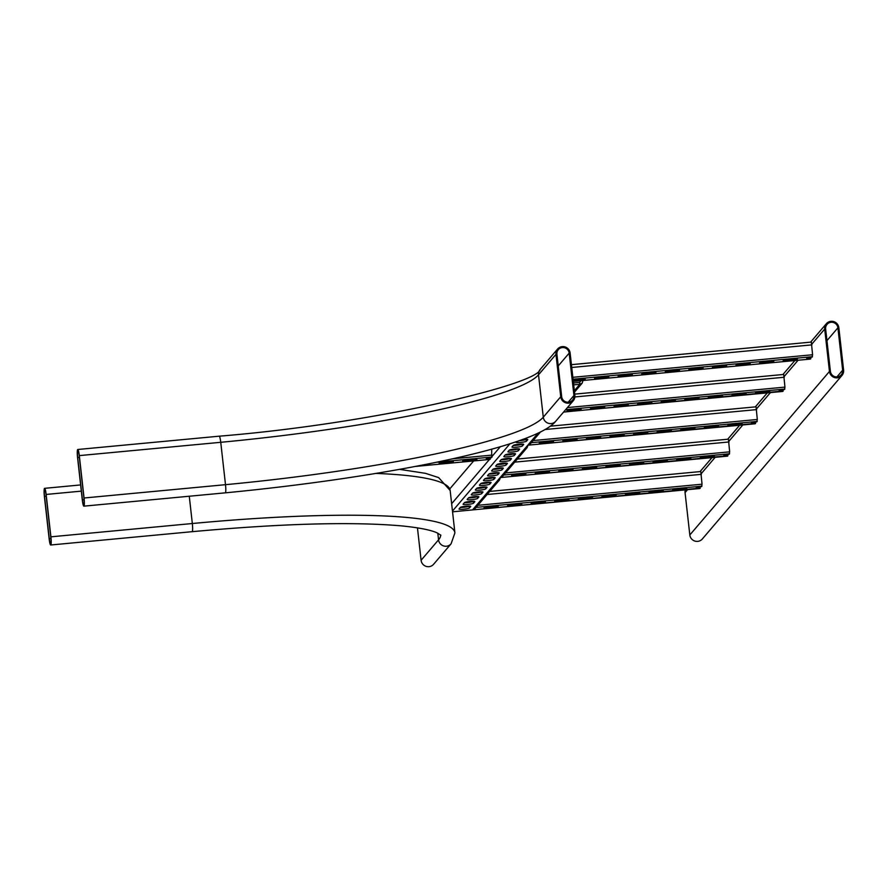 <?xml version="1.0" encoding="UTF-8"?>
<svg xmlns="http://www.w3.org/2000/svg" width="888" height="888" viewBox="0 0 888 888"><rect width="100%" height="100%" fill="white"/><g stroke="black" fill="none" stroke-linecap="round" stroke-linejoin="round"><path stroke-width="1.33" d="M838.849 327.728A7.171 7.037 40.5 0 0 826.317 323.743A7.171 7.037 40.5 0 0 824.697 329.06L829.459 371.45A7.171 7.037 40.5 0 0 841.979 375.435A7.171 7.037 40.5 0 0 843.6 370.118L838.849 327.728M685.281 489.91A7.171 7.037 40.5 0 0 685.059 492.585L689.821 534.976A7.171 7.037 40.5 0 0 702.341 538.972L841.979 375.435M837.906 327.816A6.216 6.105 40.5 0 0 827.05 324.364A6.216 6.105 40.5 0 0 825.64 328.971L830.402 371.362A6.216 6.105 40.5 0 0 841.258 374.825A6.216 6.105 40.5 0 0 842.657 370.207L837.906 327.816L826.95 340.637M417.46 527.861L421.09 560.273A7.171 7.037 40.5 0 0 433.622 564.257L451.071 543.822L454.911 532.889L450.161 490.498A301.11 38.939 -6.4 0 0 376.146 473.426M49.151 538.883A7.171 0.977 -95.4 0 0 50.694 544.999A7.171 0.977 -95.4 0 0 50.905 536.829L46.143 494.45A7.171 0.977 -95.4 0 0 44.6 488.333A7.171 0.977 -95.4 0 0 44.4 496.492L49.151 538.883M49.273 538.739A6.216 0.844 -95.4 0 0 50.605 544.044A6.216 0.844 -95.4 0 0 50.783 536.974L46.032 494.583A6.216 0.844 -95.4 0 0 44.689 489.277A6.216 0.844 -95.4 0 0 44.511 496.348L49.273 538.739L50.938 538.583M79.31 455.611L84.06 498.002A7.171 0.977 84.6 0 1 83.861 506.16A7.171 0.977 84.6 0 1 82.318 500.044L77.567 457.653A7.171 0.977 84.6 0 1 77.767 449.495A7.171 0.977 84.6 0 1 79.31 455.611L220.746 442.302L225.497 484.682L84.06 498.002M82.44 499.9L77.678 457.52A6.216 0.844 84.6 0 1 77.855 450.438A6.216 0.844 84.6 0 1 79.198 455.744L83.949 498.135A6.216 0.844 84.6 0 1 83.772 505.205A6.216 0.844 84.6 0 1 82.44 499.9L84.105 499.744M560.728 396.736A7.171 7.037 40.5 0 0 573.26 400.732A7.171 7.037 40.5 0 0 574.88 395.415L570.118 353.024A7.171 7.037 40.5 0 0 557.597 349.028A7.171 7.037 40.5 0 0 555.977 354.356L560.728 396.736L543.278 417.182A286.769 37.085 -6.4 0 1 225.497 484.682A7.171 0.977 84.6 0 1 225.297 492.84L83.861 506.16M561.671 396.647A6.216 6.105 40.5 0 0 572.527 400.111A6.216 6.105 40.5 0 0 573.937 395.504L569.175 353.113A6.216 6.105 40.5 0 0 558.319 349.65A6.216 6.105 40.5 0 0 556.92 354.268L561.671 396.647M528.86 437.018A5.261 0.677 173.6 0 0 530.524 436.419L530.613 436.319M516.649 441.503L516.083 442.169A5.261 0.677 173.6 0 0 516.039 442.257A5.261 0.677 173.6 0 0 520.99 442.391A5.261 0.677 173.6 0 0 526.451 441.192L527.738 439.693A5.261 0.677 173.6 0 0 527.772 439.593A5.261 0.677 173.6 0 0 522.266 439.527M512.01 446.93A5.261 0.677 173.6 0 0 511.976 447.03A5.261 0.677 173.6 0 0 516.916 447.164A5.261 0.677 173.6 0 0 522.377 445.954L523.665 444.455A5.261 0.677 173.6 0 0 523.698 444.366A5.261 0.677 173.6 0 0 518.759 444.233A5.261 0.677 173.6 0 0 513.286 445.432L512.01 446.93M507.936 451.703A5.261 0.677 173.6 0 0 507.903 451.803A5.261 0.677 173.6 0 0 512.842 451.925A5.261 0.677 173.6 0 0 518.315 450.727L519.591 449.228A5.261 0.677 173.6 0 0 519.624 449.128A5.261 0.677 173.6 0 0 514.685 449.006A5.261 0.677 173.6 0 0 509.213 450.205L507.936 451.703M503.862 456.476A5.261 0.677 173.6 0 0 503.829 456.576A5.261 0.677 173.6 0 0 508.769 456.698A5.261 0.677 173.6 0 0 514.241 455.5L515.517 454.001A5.261 0.677 173.6 0 0 515.551 453.901A5.261 0.677 173.6 0 0 510.611 453.768A5.261 0.677 173.6 0 0 505.15 454.978L503.862 456.476M499.789 461.238A5.261 0.677 173.6 0 0 499.755 461.338A5.261 0.677 173.6 0 0 504.695 461.471A5.261 0.677 173.6 0 0 510.167 460.262L511.444 458.763A5.261 0.677 173.6 0 0 511.477 458.674A5.261 0.677 173.6 0 0 506.537 458.541A5.261 0.677 173.6 0 0 501.076 459.74L499.789 461.238M495.715 466.011A5.261 0.677 173.6 0 0 495.682 466.111A5.261 0.677 173.6 0 0 500.621 466.233A5.261 0.677 173.6 0 0 506.093 465.035L507.37 463.536A5.261 0.677 173.6 0 0 507.414 463.436A5.261 0.677 173.6 0 0 502.464 463.314A5.261 0.677 173.6 0 0 497.003 464.513L495.715 466.011M491.641 470.784A5.261 0.677 173.6 0 0 491.608 470.884A5.261 0.677 173.6 0 0 496.547 471.006A5.261 0.677 173.6 0 0 502.02 469.808L503.296 468.309A5.261 0.677 173.6 0 0 503.341 468.209A5.261 0.677 173.6 0 0 498.39 468.076A5.261 0.677 173.6 0 0 492.929 469.286L491.641 470.784M487.579 475.546A5.261 0.677 173.6 0 0 487.534 475.646A5.261 0.677 173.6 0 0 492.474 475.779A5.261 0.677 173.6 0 0 497.946 474.581L499.223 473.071A5.261 0.677 173.6 0 0 499.267 472.982A5.261 0.677 173.6 0 0 494.327 472.849A5.261 0.677 173.6 0 0 488.855 474.048L487.579 475.546M483.505 480.319A5.261 0.677 173.6 0 0 483.461 480.419A5.261 0.677 173.6 0 0 488.4 480.552A5.261 0.677 173.6 0 0 493.872 479.342L495.149 477.844A5.261 0.677 173.6 0 0 495.193 477.744A5.261 0.677 173.6 0 0 490.254 477.622A5.261 0.677 173.6 0 0 484.781 478.821L483.505 480.319M479.431 485.092A5.261 0.677 173.6 0 0 479.387 485.192A5.261 0.677 173.6 0 0 484.326 485.314A5.261 0.677 173.6 0 0 489.799 484.115L491.075 482.617A5.261 0.677 173.6 0 0 491.12 482.517A5.261 0.677 173.6 0 0 486.18 482.395A5.261 0.677 173.6 0 0 480.708 483.594L479.431 485.092M475.358 489.865A5.261 0.677 173.6 0 0 475.313 489.954A5.261 0.677 173.6 0 0 480.253 490.087A5.261 0.677 173.6 0 0 485.725 488.888L487.001 487.39A5.261 0.677 173.6 0 0 487.046 487.29A5.261 0.677 173.6 0 0 482.106 487.157A5.261 0.677 173.6 0 0 476.634 488.367L475.358 489.865M471.284 494.627A5.261 0.677 173.6 0 0 471.239 494.727A5.261 0.677 173.6 0 0 476.19 494.86A5.261 0.677 173.6 0 0 481.651 493.65L482.939 492.152A5.261 0.677 173.6 0 0 482.972 492.052A5.261 0.677 173.6 0 0 478.033 491.93A5.261 0.677 173.6 0 0 472.56 493.129L471.284 494.627M467.21 499.4A5.261 0.677 173.6 0 0 467.166 499.5A5.261 0.677 173.6 0 0 472.116 499.622A5.261 0.677 173.6 0 0 477.578 498.423L478.865 496.925A5.261 0.677 173.6 0 0 478.898 496.825A5.261 0.677 173.6 0 0 473.959 496.703A5.261 0.677 173.6 0 0 468.487 497.902L467.21 499.4M463.136 504.173A5.261 0.677 173.6 0 0 463.103 504.262A5.261 0.677 173.6 0 0 468.043 504.395A5.261 0.677 173.6 0 0 473.504 503.196L474.791 501.698A5.261 0.677 173.6 0 0 474.825 501.598A5.261 0.677 173.6 0 0 469.885 501.465A5.261 0.677 173.6 0 0 464.413 502.675L463.136 504.173M459.063 508.935A5.261 0.677 173.6 0 0 459.029 509.035A5.261 0.677 173.6 0 0 463.969 509.168A5.261 0.677 173.6 0 0 469.441 507.958L470.718 506.46A5.261 0.677 173.6 0 0 470.751 506.371A5.261 0.677 173.6 0 0 465.812 506.238A5.261 0.677 173.6 0 0 460.339 507.437L459.063 508.935M489.71 491.43L700.787 471.539L702.042 484.204L701.564 486.58A5.261 0.677 173.6 0 0 696.181 487.867A5.261 0.677 173.6 0 0 700.288 488.078L452.547 511.821L472.527 509.923L475.102 508.535L499.511 479.953L497.08 481.174L499.877 477.899L502.408 476.556L527.095 447.652L524.664 448.873L527.45 445.61L529.992 444.255L540.603 431.834M581.107 380.663L579.598 382.406L579.809 384.293L573.692 384.859M579.598 382.406L573.481 382.972M579.72 384.293L579.509 382.406L580.996 380.675M526.451 441.192L526.24 439.305A5.261 0.677 -6.4 0 1 519.136 440.637M522.188 444.056L522.166 444.078A5.261 0.677 -6.4 0 1 518.67 445.021A5.261 0.677 -6.4 0 1 513.275 445.454M518.315 450.727L518.093 448.84A5.261 0.677 -6.4 0 1 514.596 449.794A5.261 0.677 -6.4 0 1 509.201 450.227M514.241 455.5L514.03 453.613A5.261 0.677 -6.4 0 1 510.533 454.567A5.261 0.677 -6.4 0 1 505.128 454.989M509.967 458.363L509.956 458.386A5.261 0.677 -6.4 0 1 506.46 459.329A5.261 0.677 -6.4 0 1 501.054 459.762M506.093 465.035L505.883 463.148A5.261 0.677 -6.4 0 1 502.386 464.102A5.261 0.677 -6.4 0 1 496.98 464.535M502.02 469.808L501.809 467.921A5.261 0.677 -6.4 0 1 498.312 468.875A5.261 0.677 -6.4 0 1 492.907 469.297M497.946 474.581L497.735 472.694A5.261 0.677 -6.4 0 1 494.239 473.637A5.261 0.677 -6.4 0 1 488.833 474.07M493.872 479.342L493.661 477.466A5.261 0.677 -6.4 0 1 490.165 478.41A5.261 0.677 -6.4 0 1 484.77 478.843M489.599 482.217L489.588 482.228A5.261 0.677 -6.4 0 1 486.091 483.183A5.261 0.677 -6.4 0 1 480.697 483.605M485.536 486.979L485.514 487.001A5.261 0.677 -6.4 0 1 482.018 487.945A5.261 0.677 -6.4 0 1 476.623 488.378M481.463 491.752L481.44 491.774A5.261 0.677 -6.4 0 1 477.944 492.718A5.261 0.677 -6.4 0 1 472.549 493.151M477.389 496.525L477.367 496.536A5.261 0.677 -6.4 0 1 473.87 497.491A5.261 0.677 -6.4 0 1 468.476 497.913M473.315 501.287L473.293 501.309A5.261 0.677 -6.4 0 1 469.796 502.253A5.261 0.677 -6.4 0 1 464.402 502.686M469.241 506.06L469.219 506.082A5.261 0.677 -6.4 0 1 465.723 507.026A5.261 0.677 -6.4 0 1 460.328 507.459M500.355 477.822L499.511 479.953M582.983 380.486L582.206 383.105L579.809 384.293L574.347 390.687M527.927 445.521L527.095 447.652M500.666 464.324L500.599 463.547M473.681 497.513L473.637 496.736M473.637 460.961L449.85 488.822M515.95 505.427L512.187 505.783A5.261 0.677 -6.4 0 1 507.603 505.616A5.261 0.677 -6.4 0 1 513.464 504.284L517.238 503.929A5.261 0.677 -6.4 0 1 521.822 504.095A5.261 0.677 -6.4 0 1 515.95 505.427L515.85 504.484L512.076 504.839A5.261 0.677 -6.4 0 1 509.024 504.983M563.103 500.987L559.329 501.343A5.261 0.677 -6.4 0 1 554.745 501.187A5.261 0.677 -6.4 0 1 560.606 499.844L564.38 499.489A5.261 0.677 -6.4 0 1 568.964 499.655A5.261 0.677 -6.4 0 1 563.103 500.987L562.992 500.055L559.218 500.399A5.261 0.677 -6.4 0 1 556.166 500.543M610.245 496.559L606.471 496.914A5.261 0.677 -6.4 0 1 601.886 496.747A5.261 0.677 -6.4 0 1 607.747 495.415L611.521 495.06A5.261 0.677 -6.4 0 1 616.106 495.215A5.261 0.677 -6.4 0 1 610.245 496.559L610.134 495.615L606.371 495.97A5.261 0.677 -6.4 0 1 603.318 496.115M657.386 492.119L653.612 492.474A5.261 0.677 -6.4 0 1 649.028 492.307A5.261 0.677 -6.4 0 1 654.9 490.975L658.674 490.62A5.261 0.677 -6.4 0 1 663.258 490.786A5.261 0.677 -6.4 0 1 657.386 492.119L657.287 491.175L653.513 491.53A5.261 0.677 -6.4 0 1 650.46 491.675M680.963 489.899L677.189 490.254A5.261 0.677 -6.4 0 1 672.605 490.087A5.261 0.677 -6.4 0 1 678.465 488.755L682.239 488.4A5.261 0.677 -6.4 0 1 686.824 488.567A5.261 0.677 -6.4 0 1 680.963 489.899L680.852 488.955L677.089 489.31A5.261 0.677 -6.4 0 1 674.025 489.455M633.821 494.339L630.047 494.694A5.261 0.677 -6.4 0 1 625.463 494.527A5.261 0.677 -6.4 0 1 631.324 493.195L635.098 492.84A5.261 0.677 -6.4 0 1 639.682 492.995A5.261 0.677 -6.4 0 1 633.821 494.339L633.71 493.395L629.936 493.75A5.261 0.677 -6.4 0 1 626.884 493.895M586.668 498.779L582.905 499.123A5.261 0.677 -6.4 0 1 578.31 498.967A5.261 0.677 -6.4 0 1 584.182 497.624L587.956 497.269A5.261 0.677 -6.4 0 1 592.54 497.435A5.261 0.677 -6.4 0 1 586.668 498.779L586.568 497.835L582.794 498.19A5.261 0.677 -6.4 0 1 579.742 498.323M539.527 503.207L535.753 503.563A5.261 0.677 -6.4 0 1 531.168 503.396A5.261 0.677 -6.4 0 1 537.04 502.064L540.803 501.709A5.261 0.677 -6.4 0 1 545.387 501.875A5.261 0.677 -6.4 0 1 539.527 503.207L539.416 502.264L535.653 502.619A5.261 0.677 -6.4 0 1 532.6 502.763M492.385 507.647L488.611 508.003A5.261 0.677 -6.4 0 1 484.027 507.836A5.261 0.677 -6.4 0 1 489.887 506.504L493.661 506.149A5.261 0.677 -6.4 0 1 498.246 506.315A5.261 0.677 -6.4 0 1 492.385 507.647L492.274 506.704L488.5 507.059A5.261 0.677 -6.4 0 1 485.447 507.203M520.29 503.785A5.261 0.677 -6.4 0 1 515.85 504.484M567.432 499.356A5.261 0.677 -6.4 0 1 562.992 500.055M614.574 494.916A5.261 0.677 -6.4 0 1 610.134 495.615M661.726 490.476A5.261 0.677 -6.4 0 1 657.287 491.175M685.292 488.256A5.261 0.677 -6.4 0 1 680.852 488.955M638.15 492.696A5.261 0.677 -6.4 0 1 633.71 493.395M591.008 497.136A5.261 0.677 -6.4 0 1 586.568 497.835M543.856 501.565A5.261 0.677 -6.4 0 1 539.416 502.264M496.714 506.005A5.261 0.677 -6.4 0 1 492.274 506.704M697.602 487.235A5.261 0.677 173.6 0 0 700.188 487.135L700.288 488.078M468.564 459.629L472.338 459.285A5.261 0.677 -6.4 0 1 476.923 459.44A5.261 0.677 -6.4 0 1 471.051 460.783L467.288 461.138A5.261 0.677 -6.4 0 1 462.704 460.972A5.261 0.677 -6.4 0 1 468.564 459.629M429.415 463.68A5.261 0.677 -6.4 0 1 429.77 463.88A5.261 0.677 -6.4 0 1 423.909 465.212L420.135 465.567A5.261 0.677 -6.4 0 1 419.647 465.612M444.988 461.849L448.762 461.494A5.261 0.677 -6.4 0 1 453.346 461.66A5.261 0.677 -6.4 0 1 447.485 462.992L443.711 463.347A5.261 0.677 -6.4 0 1 439.127 463.192A5.261 0.677 -6.4 0 1 444.988 461.849M415.351 466.444L489.976 459.418L490.276 458.019A5.261 0.677 173.6 0 1 487.701 458.119M491.719 449.095L491.663 457.464A5.261 0.677 173.6 0 0 486.269 458.752A5.261 0.677 173.6 0 0 490.387 458.952M475.391 459.14A5.261 0.677 -6.4 0 1 470.951 459.84L467.177 460.195A5.261 0.677 -6.4 0 1 464.124 460.328M451.814 461.36A5.261 0.677 -6.4 0 1 447.374 462.06L443.6 462.415A5.261 0.677 -6.4 0 1 440.548 462.548M728.415 439.172L517.371 459.041L728.415 439.172L729.67 451.837L729.203 454.223A5.261 0.677 173.6 0 0 723.809 455.511A5.261 0.677 173.6 0 0 727.927 455.711L501.276 477.466M492.862 477.833L492.674 477.855A5.261 0.677 -6.4 0 1 488.345 477.866M543.589 473.06L539.815 473.415A5.261 0.677 -6.4 0 1 535.231 473.26A5.261 0.677 -6.4 0 1 541.103 471.917L544.866 471.561A5.261 0.677 -6.4 0 1 549.461 471.728A5.261 0.677 -6.4 0 1 543.589 473.06L543.489 472.116L539.715 472.471A5.261 0.677 -6.4 0 1 536.663 472.616M590.731 468.631L586.968 468.986A5.261 0.677 -6.4 0 1 582.384 468.82A5.261 0.677 -6.4 0 1 588.245 467.488L592.019 467.132A5.261 0.677 -6.4 0 1 596.603 467.288A5.261 0.677 -6.4 0 1 590.731 468.631L590.631 467.687L586.857 468.043A5.261 0.677 -6.4 0 1 583.805 468.176M637.884 464.191L634.11 464.546A5.261 0.677 -6.4 0 1 629.525 464.38A5.261 0.677 -6.4 0 1 635.386 463.048L639.16 462.692A5.261 0.677 -6.4 0 1 643.745 462.859A5.261 0.677 -6.4 0 1 637.884 464.191L637.773 463.247L633.999 463.603A5.261 0.677 -6.4 0 1 630.946 463.747M685.025 459.751L681.251 460.106A5.261 0.677 -6.4 0 1 676.667 459.94A5.261 0.677 -6.4 0 1 682.539 458.608L686.302 458.252A5.261 0.677 -6.4 0 1 690.886 458.419A5.261 0.677 -6.4 0 1 685.025 459.751L684.914 458.807L681.152 459.163A5.261 0.677 -6.4 0 1 678.099 459.307M708.602 457.531L704.828 457.886A5.261 0.677 -6.4 0 1 700.244 457.731A5.261 0.677 -6.4 0 1 706.104 456.388L709.878 456.032A5.261 0.677 -6.4 0 1 714.463 456.199A5.261 0.677 -6.4 0 1 708.602 457.531L708.491 456.587L704.717 456.943A5.261 0.677 -6.4 0 1 701.664 457.087M661.449 461.971L657.686 462.326A5.261 0.677 -6.4 0 1 653.102 462.16A5.261 0.677 -6.4 0 1 658.963 460.828L662.737 460.472A5.261 0.677 -6.4 0 1 667.321 460.639A5.261 0.677 -6.4 0 1 661.449 461.971L661.349 461.027L657.575 461.383A5.261 0.677 -6.4 0 1 654.523 461.527M614.307 466.411L610.533 466.766A5.261 0.677 -6.4 0 1 605.949 466.6A5.261 0.677 -6.4 0 1 611.821 465.268L615.584 464.912A5.261 0.677 -6.4 0 1 620.168 465.068A5.261 0.677 -6.4 0 1 614.307 466.411L614.207 465.467L610.433 465.823A5.261 0.677 -6.4 0 1 607.381 465.967M567.166 470.84L563.392 471.195A5.261 0.677 -6.4 0 1 558.807 471.04A5.261 0.677 -6.4 0 1 564.668 469.697L568.442 469.341A5.261 0.677 -6.4 0 1 573.026 469.508A5.261 0.677 -6.4 0 1 567.166 470.84L567.055 469.907L563.281 470.263A5.261 0.677 -6.4 0 1 560.228 470.396M520.024 475.28L516.25 475.635A5.261 0.677 -6.4 0 1 511.666 475.469A5.261 0.677 -6.4 0 1 517.526 474.137L521.3 473.781A5.261 0.677 -6.4 0 1 525.885 473.948A5.261 0.677 -6.4 0 1 520.024 475.28L519.913 474.336L516.139 474.692A5.261 0.677 -6.4 0 1 513.086 474.836M547.929 471.428A5.261 0.677 -6.4 0 1 543.489 472.116M595.071 466.988A5.261 0.677 -6.4 0 1 590.631 467.687M642.213 462.548A5.261 0.677 -6.4 0 1 637.773 463.247M689.354 458.108A5.261 0.677 -6.4 0 1 684.914 458.807M712.931 455.888A5.261 0.677 -6.4 0 1 708.491 456.587M665.789 460.328A5.261 0.677 -6.4 0 1 661.349 461.027M618.636 464.768A5.261 0.677 -6.4 0 1 614.207 465.467M571.495 469.208A5.261 0.677 -6.4 0 1 567.055 469.907M524.353 473.637A5.261 0.677 -6.4 0 1 519.913 474.336M725.241 454.867A5.261 0.677 173.6 0 0 727.827 454.767L727.927 455.711M574.736 394.128L783.693 374.447L784.948 387.113L784.481 389.488A5.261 0.677 173.6 0 0 779.087 390.776A5.261 0.677 173.6 0 0 783.205 390.986L563.569 412.076M598.867 408.336L595.093 408.691A5.261 0.677 -6.4 0 1 590.509 408.524A5.261 0.677 -6.4 0 1 596.37 407.192L600.144 406.837A5.261 0.677 -6.4 0 1 604.728 406.993A5.261 0.677 -6.4 0 1 598.867 408.336L598.756 407.392L594.982 407.747A5.261 0.677 -6.4 0 1 591.93 407.892M646.009 403.896L642.235 404.251A5.261 0.677 -6.4 0 1 637.651 404.084A5.261 0.677 -6.4 0 1 643.523 402.752L647.285 402.397A5.261 0.677 -6.4 0 1 651.87 402.564A5.261 0.677 -6.4 0 1 646.009 403.896L645.898 402.952L642.135 403.307A5.261 0.677 -6.4 0 1 639.083 403.452M693.151 399.456L689.388 399.811A5.261 0.677 -6.4 0 1 684.792 399.656A5.261 0.677 -6.4 0 1 690.664 398.312L694.438 397.957A5.261 0.677 -6.4 0 1 699.023 398.124A5.261 0.677 -6.4 0 1 693.151 399.456L693.051 398.512L689.277 398.867A5.261 0.677 -6.4 0 1 686.224 399.012M740.303 395.027L736.529 395.382A5.261 0.677 -6.4 0 1 731.945 395.216A5.261 0.677 -6.4 0 1 737.806 393.884L741.58 393.528A5.261 0.677 -6.4 0 1 746.164 393.684A5.261 0.677 -6.4 0 1 740.303 395.027L740.192 394.083L736.418 394.439A5.261 0.677 -6.4 0 1 733.366 394.583M763.869 392.807L760.095 393.162A5.261 0.677 -6.4 0 1 755.51 392.996A5.261 0.677 -6.4 0 1 761.382 391.664L765.156 391.308A5.261 0.677 -6.4 0 1 769.741 391.464A5.261 0.677 -6.4 0 1 763.869 392.807L763.769 391.863L759.995 392.219A5.261 0.677 -6.4 0 1 756.942 392.363M716.727 397.236L712.953 397.591A5.261 0.677 -6.4 0 1 708.369 397.436A5.261 0.677 -6.4 0 1 714.23 396.092L718.004 395.737A5.261 0.677 -6.4 0 1 722.588 395.904A5.261 0.677 -6.4 0 1 716.727 397.236L716.616 396.303L712.853 396.659A5.261 0.677 -6.4 0 1 709.801 396.792M669.585 401.676L665.811 402.031A5.261 0.677 -6.4 0 1 661.227 401.864A5.261 0.677 -6.4 0 1 667.088 400.532L670.862 400.177A5.261 0.677 -6.4 0 1 675.446 400.344A5.261 0.677 -6.4 0 1 669.585 401.676L669.474 400.732L665.7 401.087A5.261 0.677 -6.4 0 1 662.648 401.232M622.433 406.116L618.67 406.471A5.261 0.677 -6.4 0 1 614.085 406.304A5.261 0.677 -6.4 0 1 619.946 404.972L623.72 404.617A5.261 0.677 -6.4 0 1 628.304 404.784A5.261 0.677 -6.4 0 1 622.433 406.116L622.333 405.172L618.559 405.527A5.261 0.677 -6.4 0 1 615.506 405.672M575.291 410.556L571.517 410.911A5.261 0.677 -6.4 0 1 566.933 410.744A5.261 0.677 -6.4 0 1 572.804 409.412L576.567 409.057A5.261 0.677 -6.4 0 1 581.152 409.213A5.261 0.677 -6.4 0 1 575.291 410.556L575.191 409.612L571.417 409.967A5.261 0.677 -6.4 0 1 568.364 410.112M603.196 406.693A5.261 0.677 -6.4 0 1 598.756 407.392M650.338 402.253A5.261 0.677 -6.4 0 1 645.898 402.952M697.491 397.824A5.261 0.677 -6.4 0 1 693.051 398.512M744.632 393.384A5.261 0.677 -6.4 0 1 740.192 394.083M768.209 391.164A5.261 0.677 -6.4 0 1 763.769 391.863M721.056 395.604A5.261 0.677 -6.4 0 1 716.616 396.303M673.914 400.033A5.261 0.677 -6.4 0 1 669.474 400.732M626.773 404.473A5.261 0.677 -6.4 0 1 622.333 405.172M579.62 408.913A5.261 0.677 -6.4 0 1 575.191 409.612M780.508 390.143A5.261 0.677 173.6 0 0 783.094 390.043L783.205 390.986M756.054 406.815L550.183 426.185L756.054 406.815L757.309 419.48L756.842 421.856A5.261 0.677 173.6 0 0 751.448 423.143A5.261 0.677 173.6 0 0 755.566 423.343L528.993 445.099M515.739 445.365A5.261 0.677 -6.4 0 1 515.728 445.332A5.261 0.677 -6.4 0 1 520.734 444.078M571.228 440.703L567.454 441.059A5.261 0.677 -6.4 0 1 562.87 440.892A5.261 0.677 -6.4 0 1 568.731 439.549L572.505 439.205A5.261 0.677 -6.4 0 1 577.089 439.36A5.261 0.677 -6.4 0 1 571.228 440.703L571.117 439.76L567.354 440.115A5.261 0.677 -6.4 0 1 564.302 440.248M618.37 436.263L614.596 436.619A5.261 0.677 -6.4 0 1 610.012 436.452A5.261 0.677 -6.4 0 1 615.884 435.12L619.658 434.765A5.261 0.677 -6.4 0 1 624.242 434.931A5.261 0.677 -6.4 0 1 618.37 436.263L618.27 435.32L614.496 435.675A5.261 0.677 -6.4 0 1 611.444 435.819M665.523 431.823L661.749 432.179A5.261 0.677 -6.4 0 1 657.164 432.012A5.261 0.677 -6.4 0 1 663.025 430.68L666.799 430.325A5.261 0.677 -6.4 0 1 671.384 430.491A5.261 0.677 -6.4 0 1 665.523 431.823L665.412 430.88L661.638 431.235A5.261 0.677 -6.4 0 1 658.585 431.379M712.664 427.383L708.89 427.739A5.261 0.677 -6.4 0 1 704.306 427.583A5.261 0.677 -6.4 0 1 710.167 426.24L713.941 425.885A5.261 0.677 -6.4 0 1 718.525 426.051A5.261 0.677 -6.4 0 1 712.664 427.383L712.553 426.451L708.779 426.806A5.261 0.677 -6.4 0 1 705.727 426.939M736.23 425.174L732.467 425.53A5.261 0.677 -6.4 0 1 727.883 425.363A5.261 0.677 -6.4 0 1 733.743 424.02L737.517 423.665A5.261 0.677 -6.4 0 1 742.102 423.831A5.261 0.677 -6.4 0 1 736.23 425.174L736.13 424.231L732.356 424.586A5.261 0.677 -6.4 0 1 729.303 424.719M689.088 429.603L685.314 429.959A5.261 0.677 -6.4 0 1 680.73 429.803A5.261 0.677 -6.4 0 1 686.602 428.46L690.365 428.105A5.261 0.677 -6.4 0 1 694.949 428.271A5.261 0.677 -6.4 0 1 689.088 429.603L688.988 428.66L685.214 429.015A5.261 0.677 -6.4 0 1 682.162 429.159M641.946 434.043L638.172 434.399A5.261 0.677 -6.4 0 1 633.588 434.232A5.261 0.677 -6.4 0 1 639.449 432.9L643.223 432.545A5.261 0.677 -6.4 0 1 647.807 432.711A5.261 0.677 -6.4 0 1 641.946 434.043L641.835 433.1L638.072 433.455A5.261 0.677 -6.4 0 1 635.009 433.599M594.805 438.483L591.031 438.839A5.261 0.677 -6.4 0 1 586.446 438.672A5.261 0.677 -6.4 0 1 592.307 437.34L596.081 436.985A5.261 0.677 -6.4 0 1 600.665 437.14A5.261 0.677 -6.4 0 1 594.805 438.483L594.694 437.54L590.92 437.895A5.261 0.677 -6.4 0 1 587.867 438.039M547.652 442.912L543.889 443.267A5.261 0.677 -6.4 0 1 539.294 443.112A5.261 0.677 -6.4 0 1 545.165 441.769L548.939 441.414A5.261 0.677 -6.4 0 1 553.524 441.58A5.261 0.677 -6.4 0 1 547.652 442.912L547.552 441.98L543.778 442.335A5.261 0.677 -6.4 0 1 540.725 442.468M521.423 444.433L520.202 444.544A5.261 0.677 -6.4 0 1 517.149 444.688M575.557 439.061A5.261 0.677 -6.4 0 1 571.117 439.76M622.71 434.621A5.261 0.677 -6.4 0 1 618.27 435.32M669.852 430.181A5.261 0.677 -6.4 0 1 665.412 430.88M716.993 425.752A5.261 0.677 -6.4 0 1 712.553 426.451M740.57 423.532A5.261 0.677 -6.4 0 1 736.13 424.231M693.428 427.961A5.261 0.677 -6.4 0 1 688.988 428.66M646.275 432.401A5.261 0.677 -6.4 0 1 641.835 433.1M599.134 436.841A5.261 0.677 -6.4 0 1 594.694 437.54M551.992 441.281A5.261 0.677 -6.4 0 1 547.552 441.98M752.88 422.51A5.261 0.677 173.6 0 0 755.466 422.411L755.566 423.343M571.428 364.679L811.332 342.08L812.587 354.745L812.109 357.12A5.261 0.677 173.6 0 0 806.726 358.408A5.261 0.677 173.6 0 0 810.844 358.619L810.378 359.063M573.126 379.798A5.261 0.677 -6.4 0 1 576.867 379.265L580.641 378.91A5.261 0.677 -6.4 0 1 585.225 379.065A5.261 0.677 -6.4 0 1 579.353 380.408L575.579 380.763A5.261 0.677 -6.4 0 1 573.248 380.897M626.506 375.968L622.732 376.323A5.261 0.677 -6.4 0 1 618.148 376.157A5.261 0.677 -6.4 0 1 624.009 374.825L627.783 374.47A5.261 0.677 -6.4 0 1 632.367 374.636A5.261 0.677 -6.4 0 1 626.506 375.968L626.395 375.025L622.621 375.38A5.261 0.677 -6.4 0 1 619.569 375.524M673.648 371.528L669.874 371.883A5.261 0.677 -6.4 0 1 665.29 371.728A5.261 0.677 -6.4 0 1 671.15 370.385L674.924 370.03A5.261 0.677 -6.4 0 1 679.509 370.196A5.261 0.677 -6.4 0 1 673.648 371.528L673.537 370.585L669.774 370.94A5.261 0.677 -6.4 0 1 666.71 371.084M720.79 367.099L717.016 367.454A5.261 0.677 -6.4 0 1 712.431 367.288A5.261 0.677 -6.4 0 1 718.303 365.956L722.066 365.601A5.261 0.677 -6.4 0 1 726.65 365.756A5.261 0.677 -6.4 0 1 720.79 367.099L720.69 366.156L716.916 366.511A5.261 0.677 -6.4 0 1 713.863 366.644M767.931 362.659L764.168 363.014A5.261 0.677 -6.4 0 1 759.584 362.848A5.261 0.677 -6.4 0 1 765.445 361.516L769.219 361.161A5.261 0.677 -6.4 0 1 773.803 361.327A5.261 0.677 -6.4 0 1 767.931 362.659L767.831 361.716L764.057 362.071A5.261 0.677 -6.4 0 1 761.005 362.215M791.508 360.439L787.734 360.794A5.261 0.677 -6.4 0 1 783.149 360.628A5.261 0.677 -6.4 0 1 789.021 359.296L792.784 358.941A5.261 0.677 -6.4 0 1 797.369 359.107A5.261 0.677 -6.4 0 1 791.508 360.439L791.397 359.496L787.634 359.851A5.261 0.677 -6.4 0 1 784.581 359.995M744.366 364.879L740.592 365.234A5.261 0.677 -6.4 0 1 736.008 365.068A5.261 0.677 -6.4 0 1 741.869 363.736L745.643 363.381A5.261 0.677 -6.4 0 1 750.227 363.536A5.261 0.677 -6.4 0 1 744.366 364.879L744.255 363.936L740.481 364.291A5.261 0.677 -6.4 0 1 737.429 364.435M697.213 369.308L693.45 369.663A5.261 0.677 -6.4 0 1 688.866 369.508A5.261 0.677 -6.4 0 1 694.727 368.165L698.501 367.81A5.261 0.677 -6.4 0 1 703.085 367.976A5.261 0.677 -6.4 0 1 697.213 369.308L697.113 368.376L693.339 368.731A5.261 0.677 -6.4 0 1 690.287 368.864M650.072 373.748L646.298 374.103A5.261 0.677 -6.4 0 1 641.713 373.937A5.261 0.677 -6.4 0 1 647.585 372.605L651.348 372.25A5.261 0.677 -6.4 0 1 655.943 372.416A5.261 0.677 -6.4 0 1 650.072 373.748L649.972 372.805L646.198 373.16A5.261 0.677 -6.4 0 1 643.145 373.304M602.93 378.188L599.156 378.543A5.261 0.677 -6.4 0 1 594.572 378.377A5.261 0.677 -6.4 0 1 600.432 377.045L604.206 376.69A5.261 0.677 -6.4 0 1 608.791 376.856A5.261 0.677 -6.4 0 1 602.93 378.188L602.819 377.245L599.056 377.6A5.261 0.677 -6.4 0 1 596.003 377.744M583.694 378.765A5.261 0.677 -6.4 0 1 579.254 379.465L575.48 379.82A5.261 0.677 -6.4 0 1 573.137 379.964M630.835 374.325A5.261 0.677 -6.4 0 1 626.395 375.025M677.977 369.896A5.261 0.677 -6.4 0 1 673.537 370.585M725.119 365.456A5.261 0.677 -6.4 0 1 720.69 366.156M772.271 361.016A5.261 0.677 -6.4 0 1 767.831 361.716M795.837 358.796A5.261 0.677 -6.4 0 1 791.397 359.496M748.695 363.236A5.261 0.677 -6.4 0 1 744.255 363.936M701.553 367.676A5.261 0.677 -6.4 0 1 697.113 368.376M654.412 372.105A5.261 0.677 -6.4 0 1 649.972 372.805M607.259 376.545A5.261 0.677 -6.4 0 1 602.819 377.245M808.147 357.775A5.261 0.677 173.6 0 0 810.733 357.675L810.844 358.619M685.059 492.585L687.534 489.699M701.298 473.582L715.162 457.342M728.937 441.214L742.801 424.975M756.565 408.846L770.44 392.607M784.204 376.49L798.079 360.239M811.843 344.122L824.697 329.06M689.821 534.976L829.459 371.45M836.918 376.934L842.657 370.207M437.806 533.189L438.55 539.826L421.09 560.273M440.692 534.998A286.769 37.085 -6.4 0 1 438.55 539.826A7.171 7.037 40.5 0 0 451.071 543.822M440.892 535.22L436.985 532.811C430.713 529.981 419.18 527.694 402.375 525.962C352.68 521.534 282.606 523.443 192.13 531.679A7.171 0.977 -95.4 0 0 192.33 523.52L189.277 496.237M50.905 536.829L192.33 523.52A301.11 38.939 -6.4 0 1 454.911 532.889M81.319 491.131L46.143 494.45M46.209 496.192L44.511 496.348M555.977 354.356L538.517 374.791A7.171 7.037 40.5 0 1 540.137 369.475C538.195 384.138 375.435 423.532 219.203 436.186A7.171 0.977 84.6 0 1 220.746 442.302A286.769 37.085 -6.4 0 0 538.517 374.791L543.278 417.182A7.171 7.037 40.5 0 0 555.799 421.167C535.198 447.374 381.585 477.855 225.297 492.84M79.376 457.353L77.678 457.52M568.198 402.22L573.937 395.504M558.23 365.934L569.175 353.113M472.527 509.923L497.08 481.174M499.877 477.899L524.664 448.873M527.45 445.61L538.228 432.989M452.469 511.077L510.012 443.689M462.304 506.771L469.175 506.127L469.441 507.958M473.293 501.309L473.504 503.196M477.367 496.536L477.578 498.423M481.44 491.774L481.651 493.65M485.514 487.001L485.725 488.888M489.588 482.228L489.799 484.115M509.956 458.386L510.167 460.262M522.166 444.078L522.377 445.954M451.637 503.718L489.432 459.473M490.331 458.419L491.086 457.531M492.163 456.266L500.399 446.631M472.671 509.901L699.922 488.511M476.068 507.403L701.942 486.147M477.866 505.305L702.042 484.204M487.09 494.505L701.365 474.336M488.467 506.66L495.038 506.049M512.032 504.44L518.614 503.829M535.608 502.231L542.191 501.609M559.185 500.011L565.756 499.389M582.75 497.791L589.332 497.169M606.326 495.571L612.898 494.949M629.903 493.351L636.474 492.729M653.468 491.131L660.05 490.509M677.045 488.911L683.616 488.3M677.089 489.31L677.189 490.254M653.513 491.53L653.612 492.474M629.936 493.75L630.047 494.694M606.371 495.97L606.471 496.914M582.794 498.19L582.905 499.123M559.218 500.399L559.329 501.343M535.653 502.619L535.753 503.563M512.076 504.839L512.187 505.783M488.5 507.059L488.611 508.003M492.041 457.02L436.286 462.271M490.01 459.396L415.562 466.4M492.13 455.089L452.258 458.841M473.715 459.174L467.132 459.795M450.138 461.394L443.567 462.015M447.374 462.06L447.485 462.992M443.6 462.415L443.711 463.347M470.951 459.84L471.051 460.783M467.177 460.195L467.288 461.138M501.32 477.444L727.561 456.155M503.707 475.036L729.581 453.779M505.494 472.938L729.67 451.837M514.718 462.137L729.004 441.969M516.106 474.303L522.677 473.681M539.671 472.083L546.253 471.461M563.247 469.863L569.819 469.241M586.813 467.643L593.395 467.021M610.389 465.423L616.971 464.801M633.965 463.203L640.537 462.581M657.531 460.983L664.113 460.373M681.107 458.774L687.689 458.153M704.684 456.554L711.255 455.933M704.717 456.943L704.828 457.886M681.152 459.163L681.251 460.106M657.575 461.383L657.686 462.326M633.999 463.603L634.11 464.546M610.433 465.823L610.533 466.766M586.857 468.043L586.968 468.986M563.281 470.263L563.392 471.195M539.715 472.471L539.815 473.415M516.139 474.692L516.25 475.635M563.591 412.054L782.828 391.419M565.612 409.69L784.848 389.055M567.399 407.581L784.948 387.113M574.88 396.947L784.27 377.245M571.373 409.568L577.955 408.946M594.949 407.348L601.52 406.726M618.514 405.128L625.096 404.517M642.091 402.908L648.673 402.297M665.667 400.699L672.238 400.077M689.232 398.479L695.815 397.857M712.809 396.259L719.391 395.637M736.385 394.039L742.956 393.417M759.95 391.819L766.533 391.197M759.995 392.219L760.095 393.162M736.418 394.439L736.529 395.382M712.853 396.659L712.953 397.591M689.277 398.867L689.388 399.811M665.7 401.087L665.811 402.031M642.135 403.307L642.235 404.251M618.559 405.527L618.67 406.471M594.982 407.747L595.093 408.691M571.417 409.967L571.517 410.911M529.037 445.066L755.189 423.787M531.346 442.668L757.22 421.411M533.133 440.57L757.309 419.48M544.91 429.537L756.643 409.601M520.168 444.155L521.045 444.067M543.734 441.935L550.316 441.314M567.31 439.715L573.892 439.094M590.886 437.495L597.458 436.874M614.452 435.275L621.034 434.654M638.028 433.055L644.599 432.445M661.593 430.835L668.176 430.225M685.17 428.627L691.752 428.005M708.746 426.406L715.317 425.785M732.311 424.187L738.894 423.565M732.356 424.586L732.467 425.53M708.779 426.806L708.89 427.739M685.214 429.015L685.314 429.959M661.638 431.235L661.749 432.179M638.072 433.455L638.172 434.399M614.496 435.675L614.596 436.619M590.92 437.895L591.031 438.839M567.354 440.115L567.454 441.059M543.778 442.335L543.889 443.267M810.422 359.085L573.304 381.396L810.466 359.052M573.06 379.22L812.487 356.687M572.849 377.311L812.587 354.745M571.739 367.477L811.91 344.877M575.435 379.42L582.017 378.799M599.012 377.2L605.583 376.579M622.588 374.98L629.159 374.37M646.153 372.771L652.736 372.15M669.73 370.551L676.301 369.93M693.295 368.331L699.877 367.71M716.871 366.111L723.454 365.49M740.448 363.891L747.019 363.27M764.013 361.671L770.595 361.05M787.589 359.451L794.172 358.841M787.634 359.851L787.734 360.794M764.057 362.071L764.168 363.014M740.481 364.291L740.592 365.234M716.916 366.511L717.016 367.454M693.339 368.731L693.45 369.663M669.774 370.94L669.874 371.883M646.198 373.16L646.298 374.103M622.621 375.38L622.732 376.323M599.056 377.6L599.156 378.543M575.48 379.82L575.579 380.763M579.254 379.465L579.353 380.408M700.055 471.606L711.987 457.631M727.694 439.249L739.626 425.274M755.333 406.882L767.265 392.907M782.961 374.514L794.893 360.539M810.6 342.146L826.317 323.743M399.622 469.364L425.408 473.326L438.617 477.578L450.161 490.498M192.13 531.679L50.694 544.999M80.619 484.937L44.6 488.333M219.203 436.186L77.767 449.495M555.799 421.167L573.26 400.732M540.137 369.475L557.597 349.028M574.503 392.13L582.206 383.105M489.732 491.408L700.787 471.539M574.725 394.117L783.693 374.447M571.428 364.657L811.332 342.08"/></g></svg>
